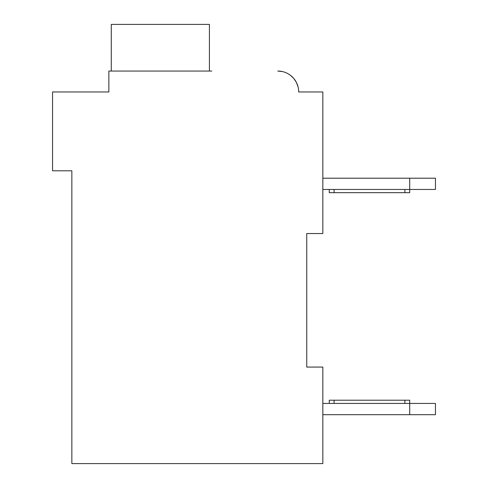 <?xml version="1.0" encoding="UTF-8"?>
<svg xmlns="http://www.w3.org/2000/svg" width="488" height="488" viewBox="0 0 488 488"><rect width="100%" height="100%" fill="white"/><g stroke="black" fill="none" stroke-linecap="round" stroke-linejoin="round"><path stroke-width="0.73" d="M68.643 91.97L108.861 91.97L52.552 91.97L52.552 170.8L71.858 170.8L71.858 463.6L322.83 463.6L322.83 367.074L306.745 367.074L306.745 233.545L306.745 367.074L306.745 233.545L306.745 367.074L306.745 233.545L306.745 367.074L306.745 233.545L306.745 367.074L306.745 233.545L306.745 367.074L306.745 233.545L322.83 233.545L322.83 91.97L298.699 91.97A20.917 20.917 0 0 0 277.782 71.053L282.485 71.59M322.83 178.199L409.707 178.199L409.707 189.46L322.83 189.46M409.707 178.199L435.449 178.199L435.449 189.46L409.707 189.46L409.707 192.681L334.091 192.681L334.091 189.46M435.449 403.43L435.449 414.69L409.707 414.69L409.707 403.43L435.449 403.43M322.83 414.69L409.707 414.69M329.266 403.43L329.266 400.215L409.707 400.215L409.707 403.43L322.83 403.43M329.266 189.46L329.266 192.681L334.091 192.681M286.834 73.115L287.731 73.572M290.665 75.494L293.66 78.354M293.861 78.592L296.277 82.204M296.368 82.368L298.058 86.84M303.524 91.97L298.699 91.97M211.822 71.053L108.861 71.053L108.861 91.97L108.861 80.709M209.413 71.053L209.413 24.4L111.276 24.4L111.276 71.053M404.881 400.215L404.881 403.43M334.091 400.215L334.091 403.43M404.881 192.681L404.881 189.46"/></g></svg>
